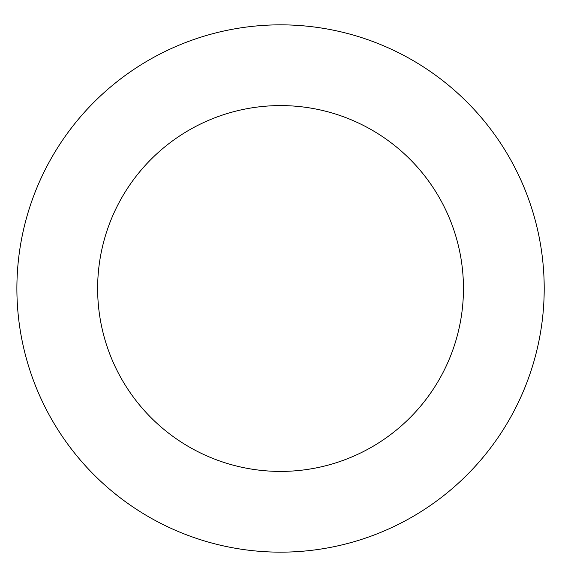 <?xml version="1.0" encoding="UTF-8"?>
<svg xmlns="http://www.w3.org/2000/svg" width="577" height="577" viewBox="0 0 577 577"><rect width="100%" height="100%" fill="white"/><g stroke="black" fill="none" stroke-linecap="round" stroke-linejoin="round"><path stroke-width="0.87" d="M463.461 288.5A182.909 182.909 0 0 1 189.097 446.908A182.909 182.909 0 0 1 189.097 130.092A182.909 182.909 0 0 1 463.461 288.5M544.205 288.5A263.653 263.653 0 0 1 148.722 516.833A263.653 263.653 0 0 1 148.722 60.167A263.653 263.653 0 0 1 544.205 288.5"/></g></svg>
